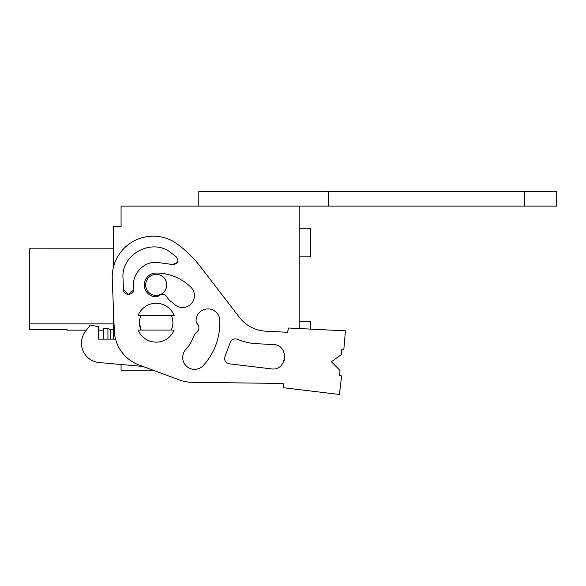 <?xml version="1.0" encoding="UTF-8"?>
<svg xmlns="http://www.w3.org/2000/svg" width="586" height="586" viewBox="0 0 586 586"><rect width="100%" height="100%" fill="white"/><g stroke="black" fill="none" stroke-linecap="round" stroke-linejoin="round"><path stroke-width="0.88" d="M328.365 206.111L524.551 206.111L524.551 191.534L328.365 191.534L328.365 206.111L299.204 206.111L299.204 328.541M142.999 366.448L99.159 362.551L121.068 364.499L121.068 370.213L153.144 370.213L179.36 379.94L138.941 364.939A37.79 37.79 0 0 1 114.329 331.024L112.241 278.841A41.027 41.027 0 0 1 174.525 242.135A113.362 113.362 0 0 1 200.346 266.564L239.388 317.334A35.629 35.629 0 0 0 265.854 331.2L287.44 332.277L288.671 328.014L345.418 330.848L343.821 349.6L341.806 349.432L341.367 354.596L331.346 361.73L340.019 370.455L339.58 375.619L341.638 375.868L339.397 394.466L283.587 387.749L283.111 383.456L192.025 382.299A37.79 37.79 0 0 1 179.36 379.94M299.204 206.111L121.068 206.111L121.068 226.621L113.508 226.621L113.508 266.93M113.508 310.595L113.508 339.133M139.431 323.186A16.738 16.738 0 0 0 141.131 330.065L139.424 322.71A16.738 16.738 0 0 0 139.431 323.186A16.738 16.738 0 0 1 141.131 315.349M107.919 339.133L107.919 328.219L110.417 329.676L107.919 328.197L110.417 329.662L107.919 328.197L110.417 329.662L107.919 328.197L110.417 329.662L107.919 328.197L110.417 329.662L107.919 328.219L103.253 328.219L103.253 339.133M113.508 248.823L29.3 248.823L113.508 248.801M29.3 248.823L29.3 323.868L113.508 323.868M86.369 330.16L67.09 330.16L67.09 329.522L29.3 329.522L29.3 323.868M113.508 329.676L110.417 329.676L110.417 339.133M172.892 322.71A16.738 16.738 0 0 0 171.185 315.349A16.738 16.738 0 0 1 172.46 318.93M156.154 274.395A10.526 10.526 0 0 1 166.68 284.921A10.526 10.526 0 0 1 156.154 295.447A10.526 10.526 0 0 1 145.628 284.921A10.526 10.526 0 0 1 156.154 274.395M138.171 315.349L174.145 315.349A19.433 19.433 0 0 0 138.171 315.349M138.171 330.065L174.145 330.065A19.433 19.433 0 0 1 138.171 330.065M310.543 329.105L310.543 321.626L299.204 321.626M299.204 256.851L310.543 256.851L310.543 228.782L299.204 228.782M328.365 191.534L198.8 191.534L198.8 206.111M524.551 191.534L556.7 191.534L556.7 206.111L524.551 206.111M271.128 368.85C287.235 371.509 289.521 344.634 273.201 344.539L256.675 343.711C250.002 343.367 243.593 341.887 237.447 339.272C233.939 338.254 231.499 339.433 230.115 342.825L225.141 356.112C223.933 360.112 225.339 362.683 229.353 363.825L271.128 368.85C287.235 371.509 289.521 344.634 273.201 344.539M123.47 289.513C123.463 296.589 135.154 295.461 133.769 288.488C131.227 275.274 142.698 261.817 156.154 262.25L172.548 264.513C177.792 264.103 179.104 261.62 176.496 257.049L171.075 252.793C152.192 237.447 120.804 254.178 123.023 278.409L123.47 289.513L128.481 294.48L133.798 289.85M283.111 383.456L192.025 382.299M155.246 296.765A11.874 11.874 0 0 1 144.288 284.466A11.874 11.874 0 0 1 156.154 273.047A49.663 49.663 0 0 1 190.853 287.177A11.874 11.874 0 0 1 191.051 303.966A11.874 11.874 0 0 1 174.262 304.171A25.909 25.909 0 0 0 170.885 301.387A11.874 11.874 0 0 1 167.178 297.241A5.399 5.399 0 0 0 159.04 295.586A5.399 5.399 0 0 1 155.246 296.765M197.475 324.087A5.399 5.399 0 0 1 196.076 320.183A11.874 11.874 0 0 1 208.008 308.895A11.874 11.874 0 0 1 219.801 320.322A63.691 63.691 0 0 1 203.357 365.474A11.874 11.874 0 0 1 186.714 366.411A11.874 11.874 0 0 1 185.528 349.783A39.943 39.943 0 0 0 193.57 336.694A11.874 11.874 0 0 1 196.984 331.822A5.399 5.399 0 0 0 197.475 324.087M172.885 322.227A16.738 16.738 0 0 1 171.185 330.065M172.548 264.513L156.154 262.25C142.706 261.817 131.227 275.274 133.769 288.488C131.227 275.274 142.698 261.817 156.154 262.25L172.548 264.513L177.536 262.374M256.675 343.711C250.002 343.367 243.593 341.887 237.447 339.272C243.593 341.887 250.002 343.367 256.675 343.711M175.375 256.119L176.386 256.954M99.159 362.551A19.433 19.433 0 0 1 85.38 331.471L90.259 325.01L98.492 326.688L98.272 339.133L115.545 339.133M284.21 360.463L284.796 357.057M230.115 342.825L224.819 356.955M228.474 363.642L229.353 363.825M128.034 294.45L128.979 294.472M103.253 330.16L98.426 330.16"/></g></svg>
